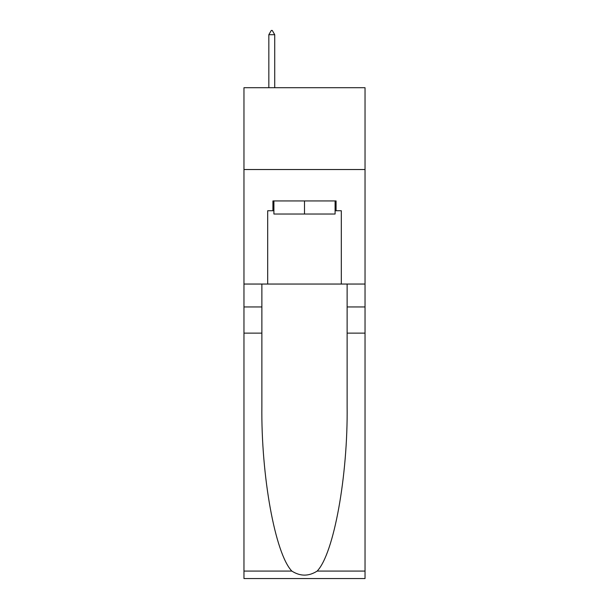 <?xml version="1.0" encoding="UTF-8"?>
<svg xmlns="http://www.w3.org/2000/svg" width="609" height="609" viewBox="0 0 609 609"><rect width="100%" height="100%" fill="white"/><g stroke="black" fill="none" stroke-linecap="round" stroke-linejoin="round"><path stroke-width="0.91" d="M365.035 169.523L365.035 87.711L243.965 87.711L243.965 169.523L365.035 169.523L365.035 284.045L341.314 284.045L341.314 210.752L336.077 210.752L336.077 200.932L272.923 200.932L272.923 210.752L273.905 210.752M335.095 200.932L335.095 214.025L273.905 214.025L273.905 200.932M304.5 200.932L304.5 214.025M317.16 571.082L365.035 571.082L365.035 578.55L243.965 578.55L243.965 333.131L261.878 333.131L261.878 406.096C261.01 475.835 275.154 553.741 291.84 571.082C300.275 576.464 308.71 576.464 317.16 571.082C333.846 553.741 347.99 475.835 347.122 406.096L347.122 284.045M347.122 333.131L365.035 333.131L365.035 284.045M243.965 333.131L243.965 169.523M261.878 284.045L261.878 333.131M365.035 571.082L365.035 333.131M243.965 284.045L267.686 284.045L267.686 210.752L272.923 210.752M267.686 284.045L341.314 284.045M335.095 210.752L336.077 210.752M274.72 34.705L272.269 30.45L271.287 30.45L268.835 34.705L274.72 34.705L274.72 87.711M268.835 34.705L268.835 87.711M347.122 306.951L365.035 306.951M261.878 306.951L243.965 306.951M243.965 571.082L291.84 571.082"/></g></svg>
